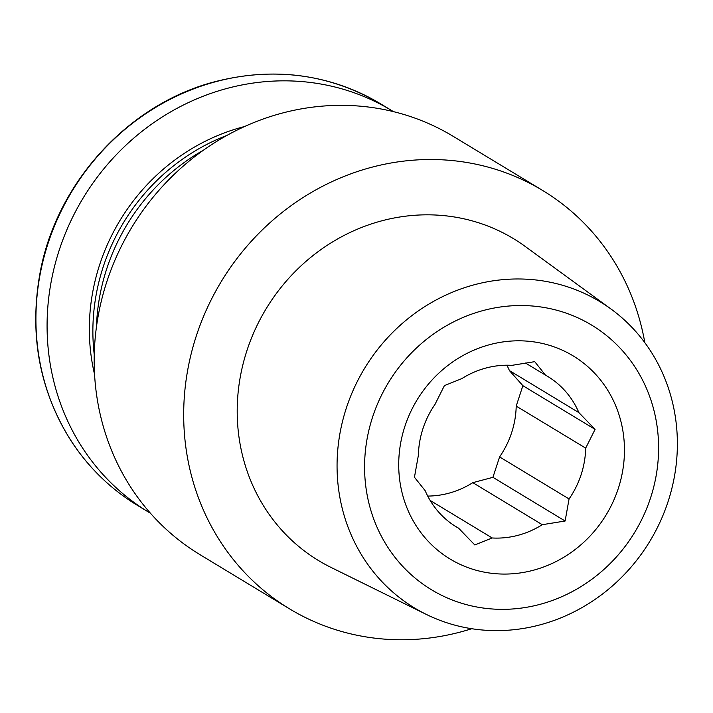 <?xml version="1.0" encoding="UTF-8"?>
<svg xmlns="http://www.w3.org/2000/svg" width="713" height="713" viewBox="0 0 713 713"><rect width="100%" height="100%" fill="white"/><g stroke="black" fill="none" stroke-linecap="round" stroke-linejoin="round"><path stroke-width="1.07" d="M454.341 525.633L458.637 528.226A88.02 82.004 -58.8 0 1 456.472 526.969A88.02 82.004 -58.8 0 1 425.171 490.687L414.449 477.255L418.397 455.188A88.02 82.004 -58.8 0 1 435.01 404.369L444.413 385.608L461.801 378.621A88.02 82.004 -58.8 0 1 511.881 365.35L534.723 361.66L545.436 375.091A88.02 82.004 -58.8 0 1 547.602 376.357A88.02 82.004 -58.8 0 1 578.903 412.64L509.43 370.6A88.02 82.004 -58.8 0 0 506.89 365.216M458.637 528.226L474.805 544.964L492.193 537.976A88.02 82.004 -58.8 0 0 542.272 524.697L472.808 482.665A88.02 82.004 -58.8 0 1 427.711 496.07M492.193 537.976L430.144 500.428M516.203 406.098A88.02 82.004 -58.8 0 1 499.59 456.917L569.063 498.957A88.02 82.004 -58.8 0 0 585.676 448.129L516.203 406.098L522.879 385.68L509.43 370.6M471.739 628.714A244.497 227.795 -58.8 0 1 289.487 608.822A244.497 227.795 -58.8 0 1 187.956 368.657A244.497 227.795 -58.8 0 1 371.731 167.252A244.497 227.795 -58.8 0 1 542.638 190.46A244.497 227.795 -58.8 0 1 644.828 342.677M426.258 614.383L330.966 567.388A188.179 175.327 -58.8 0 1 239.265 383.157A188.179 175.327 -58.8 0 1 381.945 220.78A188.179 175.327 -58.8 0 1 525.187 246.431L611.023 309.041A179.025 166.789 -58.8 0 1 649.917 541.149A179.025 166.789 -58.8 0 1 426.258 614.383A179.025 166.789 -58.8 0 1 339.023 439.119A179.025 166.789 -58.8 0 1 474.76 284.639A179.025 166.789 -58.8 0 1 611.023 309.041M289.487 608.822L199.988 554.661A244.497 227.795 -58.8 0 1 98.447 314.495A244.497 227.795 -58.8 0 1 282.232 113.091A244.497 227.795 -58.8 0 1 453.138 136.299L542.638 190.46M96.451 326.875A199.783 186.138 -58.8 0 1 203.321 150.265M94.241 354.637A199.783 186.138 -58.8 0 1 226.886 135.434M94.571 374.477A199.783 186.138 -58.8 0 1 242.999 126.941A199.783 186.138 -58.8 0 1 244.612 126.513M150.452 513.244A234.711 218.677 -58.8 0 1 148.661 512.175A234.711 218.677 -58.8 0 1 51.184 281.617A234.711 218.677 -58.8 0 1 227.616 88.269A234.711 218.677 -58.8 0 1 391.687 110.551A234.711 218.677 -58.8 0 1 393.469 111.638M483.548 310.431A154.668 144.097 -58.8 0 1 650.586 497.817A154.668 144.097 -58.8 0 1 400.635 564.081A154.668 144.097 -58.8 0 1 483.548 310.431M490.054 344.566A118.75 110.64 -58.8 0 1 624.383 445.839A118.75 110.64 -58.8 0 1 498.316 573.894A118.75 110.64 -58.8 0 1 398.79 469.047A118.75 110.64 -58.8 0 1 490.054 344.566M542.272 524.697L565.115 521.016L569.063 498.957M585.676 448.129L595.079 429.369L578.903 412.64M545.436 375.091L525.499 363.033M499.59 456.917L492.924 477.327L472.808 482.665M522.879 385.68L595.079 429.369M492.924 477.327L565.115 521.016M216.458 81.514A234.711 218.677 -58.8 0 1 380.528 103.795C329.798 74.125 274.968 66.665 216.039 81.425C128.973 103.34 56.193 182.715 39.964 273.391C29.108 334.388 39.34 390.002 70.667 440.224C88.118 467.184 110.399 488.913 137.502 505.419A234.711 218.677 -58.8 0 1 40.026 274.861A234.711 218.677 -58.8 0 1 216.458 81.514M391.687 110.551L380.528 103.795M148.661 512.175L137.502 505.419"/></g></svg>
